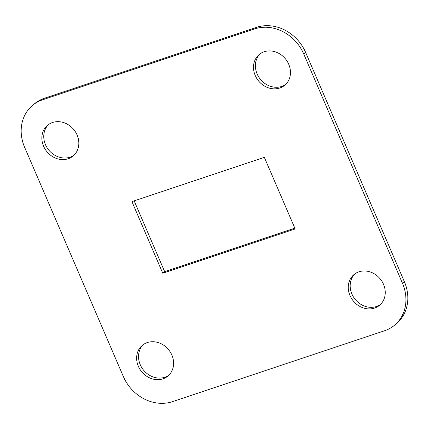 <?xml version="1.0" encoding="UTF-8"?>
<svg xmlns="http://www.w3.org/2000/svg" width="429" height="429" viewBox="0 0 429 429"><rect width="100%" height="100%" fill="white"/><g stroke="black" fill="none" stroke-linecap="round" stroke-linejoin="round"><path stroke-width="0.64" d="M394.449 325.279A39.972 34.787 -129.6 0 1 384.572 330.748L172.517 401.641A39.972 34.787 -129.6 0 1 123.38 376.598L24.625 147.286A39.972 34.787 -129.6 0 1 32.658 105.287L34.551 103.721A39.972 34.787 50.4 0 1 44.428 98.252L256.483 27.359A39.972 34.787 50.4 0 1 305.62 52.402L404.375 281.714A39.972 34.787 50.4 0 1 396.342 323.713L394.449 325.279A39.972 34.787 -129.6 0 0 402.482 283.285L404.375 281.714M305.62 52.402L303.727 53.974L402.482 283.285M44.428 98.252L42.535 99.823L254.585 28.925L256.483 27.359M162.757 273.219L131.928 201.625L264.344 157.352L295.179 228.947L162.757 273.219L164.656 271.648L134.175 200.874M349.994 295.543A19.986 17.396 50.4 0 1 354.011 274.549A19.986 17.396 50.4 0 1 380.153 278.85A19.986 17.396 50.4 0 1 379.504 305.335A19.986 17.396 50.4 0 1 349.994 295.543M138.363 366.296A19.986 17.396 50.4 0 1 142.38 345.302A19.986 17.396 50.4 0 1 168.522 349.603A19.986 17.396 50.4 0 1 167.868 376.088A19.986 17.396 50.4 0 1 138.363 366.296M43.586 146.23A19.986 17.396 50.4 0 1 47.603 125.236A19.986 17.396 50.4 0 1 73.745 129.537A19.986 17.396 50.4 0 1 73.096 156.022A19.986 17.396 50.4 0 1 43.586 146.23M255.217 75.477A19.986 17.396 50.4 0 1 259.234 54.483A19.986 17.396 50.4 0 1 285.376 58.784A19.986 17.396 50.4 0 1 284.727 85.269A19.986 17.396 50.4 0 1 255.217 75.477M303.727 53.974A39.972 34.787 -129.6 0 0 254.585 28.925M42.535 99.823A39.972 34.787 -129.6 0 0 32.658 105.287M294.825 228.126L164.656 271.648M380.416 304.51A19.986 17.396 50.4 0 1 351.887 293.978A19.986 17.396 50.4 0 1 354.992 273.804M168.785 375.262A19.986 17.396 50.4 0 1 140.256 364.73A19.986 17.396 50.4 0 1 143.356 344.557M74.008 155.196A19.986 17.396 50.4 0 1 45.479 144.664A19.986 17.396 50.4 0 1 48.584 124.49M285.644 84.443A19.986 17.396 50.4 0 1 257.116 73.911A19.986 17.396 50.4 0 1 260.215 53.738"/></g></svg>
